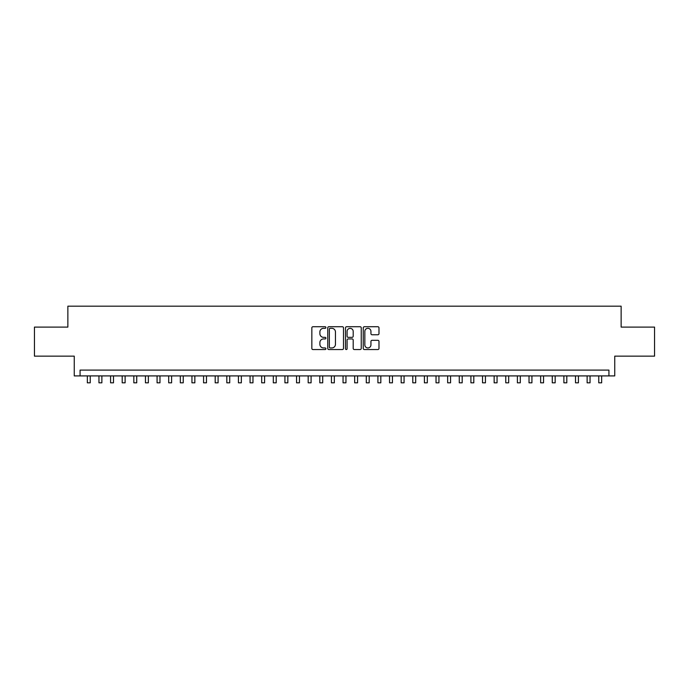 <?xml version="1.0" encoding="UTF-8"?>
<svg xmlns="http://www.w3.org/2000/svg" width="689" height="689" viewBox="0 0 689 689"><rect width="100%" height="100%" fill="white"/><g stroke="black" fill="none" stroke-linecap="round" stroke-linejoin="round"><path stroke-width="1.03" d="M325.906 327.525A0.801 0.801 0 0 0 325.105 326.724L312.987 326.724A1.137 1.137 0 0 0 311.841 327.869L311.841 348.401A1.137 1.137 0 0 0 312.987 349.547L325.105 349.547A0.801 0.801 0 0 0 325.906 348.746A0.801 0.801 0 0 0 325.105 347.945L323.537 347.945A3.652 3.652 0 0 1 319.885 344.293L319.885 342.588A3.652 3.652 0 0 1 323.537 338.936L325.105 338.936A0.801 0.801 0 0 0 325.906 338.135A0.801 0.801 0 0 0 325.105 337.334L323.537 337.334A3.652 3.652 0 0 1 319.885 333.683L319.885 331.977A3.652 3.652 0 0 1 323.537 328.326L325.105 328.326A0.801 0.801 0 0 0 325.906 327.525M377.839 334.768A1.137 1.137 0 0 0 378.984 333.631L378.984 327.869A1.137 1.137 0 0 0 377.839 326.724L364.378 326.724A1.137 1.137 0 0 0 363.241 327.869L363.241 348.401A1.137 1.137 0 0 0 364.378 349.547L377.839 349.547A1.137 1.137 0 0 0 378.984 348.401L378.984 341.443A1.137 1.137 0 0 0 377.839 340.306L372.077 340.306A1.137 1.137 0 0 0 370.94 341.443L370.94 344.896A3.049 3.049 0 0 1 367.892 347.945A3.049 3.049 0 0 1 364.834 344.896L364.834 331.375A3.049 3.049 0 0 1 367.892 328.326A3.049 3.049 0 0 1 370.94 331.375L370.94 333.631A1.137 1.137 0 0 0 372.077 334.768L377.839 334.768M608.93 375.91L614.743 375.91L614.743 356.153L654.55 356.153L654.55 327.094L621.134 327.094L621.134 306.174L67.866 306.174L67.866 327.094L34.45 327.094L34.45 356.153L74.257 356.153L74.257 375.91L608.93 375.91L608.93 370.096L80.07 370.096L80.07 375.91M343.501 327.869A1.137 1.137 0 0 0 342.364 326.724L328.894 326.724A1.137 1.137 0 0 0 327.757 327.869L327.757 348.401A1.137 1.137 0 0 0 328.894 349.547L342.364 349.547A1.137 1.137 0 0 0 343.501 348.401L343.501 327.869M346.636 326.724L360.106 326.724A1.137 1.137 0 0 1 361.243 327.869L361.243 348.401A1.137 1.137 0 0 1 360.106 349.547L354.344 349.547A1.137 1.137 0 0 1 353.199 348.401L353.199 340.073A1.137 1.137 0 0 0 352.062 338.936L348.238 338.936A1.137 1.137 0 0 0 347.092 340.073L347.092 348.746A0.801 0.801 0 0 1 346.3 349.547A0.801 0.801 0 0 1 345.499 348.746L345.499 327.869A1.137 1.137 0 0 1 346.636 326.724M330.152 328.326A0.801 0.801 0 0 0 329.351 329.127L329.351 347.153A0.801 0.801 0 0 0 330.152 347.945L331.805 347.945A3.652 3.652 0 0 0 335.457 344.293L335.457 331.977A3.652 3.652 0 0 0 331.805 328.326L330.152 328.326M353.199 331.435A3.049 3.049 0 0 0 350.15 328.377A3.049 3.049 0 0 0 347.092 331.435L347.092 336.198A1.137 1.137 0 0 0 348.238 337.334L352.062 337.334A1.137 1.137 0 0 0 353.199 336.198L353.199 331.435M87.339 375.91L87.339 382.826L90.242 382.826L90.242 375.91M98.958 375.91L98.958 382.826L101.869 382.826L101.869 375.91M110.585 375.91L110.585 382.826L113.487 382.826L113.487 375.91M122.203 375.91L122.203 382.826L125.114 382.826L125.114 375.91M133.83 375.91L133.83 382.826L136.732 382.826L136.732 375.91M145.448 375.91L145.448 382.826L148.359 382.826L148.359 375.91M157.075 375.91L157.075 382.826L159.977 382.826L159.977 375.91M168.702 375.91L168.702 382.826L171.604 382.826L171.604 375.91M180.32 375.91L180.32 382.826L183.231 382.826L183.231 375.91M191.947 375.91L191.947 382.826L194.849 382.826L194.849 375.91M203.565 375.91L203.565 382.826L206.476 382.826L206.476 375.91M215.192 375.91L215.192 382.826L218.094 382.826L218.094 375.91M226.819 375.91L226.819 382.826L229.721 382.826L229.721 375.91M238.437 375.91L238.437 382.826L241.339 382.826L241.339 375.91M250.064 375.91L250.064 382.826L252.966 382.826L252.966 375.91M261.682 375.91L261.682 382.826L264.593 382.826L264.593 375.91M273.309 375.91L273.309 382.826L276.211 382.826L276.211 375.91M284.927 375.91L284.927 382.826L287.838 382.826L287.838 375.91M296.554 375.91L296.554 382.826L299.457 382.826L299.457 375.91M308.181 375.91L308.181 382.826L311.083 382.826L311.083 375.91M319.799 375.91L319.799 382.826L322.71 382.826L322.71 375.91M331.426 375.91L331.426 382.826L334.329 382.826L334.329 375.91M343.044 375.91L343.044 382.826L345.956 382.826L345.956 375.91M354.671 375.91L354.671 382.826L357.574 382.826L357.574 375.91M366.29 375.91L366.29 382.826L369.201 382.826L369.201 375.91M377.916 375.91L377.916 382.826L380.819 382.826L380.819 375.91M389.543 375.91L389.543 382.826L392.446 382.826L392.446 375.91M401.162 375.91L401.162 382.826L404.073 382.826L404.073 375.91M412.789 375.91L412.789 382.826L415.691 382.826L415.691 375.91M424.407 375.91L424.407 382.826L427.318 382.826L427.318 375.91M436.034 375.91L436.034 382.826L438.936 382.826L438.936 375.91M447.661 375.91L447.661 382.826L450.563 382.826L450.563 375.91M459.279 375.91L459.279 382.826L462.181 382.826L462.181 375.91M470.906 375.91L470.906 382.826L473.808 382.826L473.808 375.91M482.524 375.91L482.524 382.826L485.435 382.826L485.435 375.91M494.151 375.91L494.151 382.826L497.053 382.826L497.053 375.91M505.769 375.91L505.769 382.826L508.68 382.826L508.68 375.91M517.396 375.91L517.396 382.826L520.298 382.826L520.298 375.91M529.023 375.91L529.023 382.826L531.925 382.826L531.925 375.91M540.641 375.91L540.641 382.826L543.552 382.826L543.552 375.91M552.268 375.91L552.268 382.826L555.17 382.826L555.17 375.91M563.886 375.91L563.886 382.826L566.797 382.826L566.797 375.91M575.513 375.91L575.513 382.826L578.415 382.826L578.415 375.91M587.131 375.91L587.131 382.826L590.042 382.826L590.042 375.91M598.758 375.91L598.758 382.826L601.661 382.826L601.661 375.91"/></g></svg>

